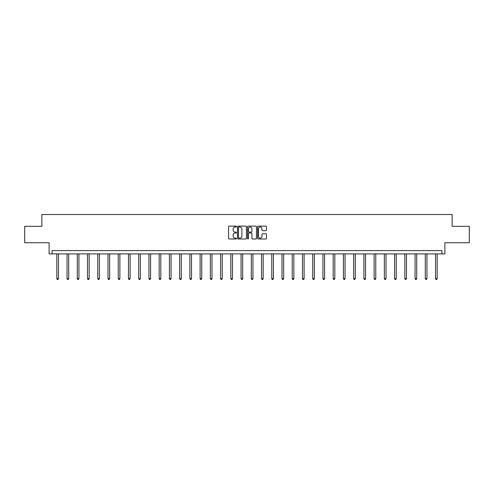 <?xml version="1.0" encoding="UTF-8"?>
<svg xmlns="http://www.w3.org/2000/svg" width="494" height="494" viewBox="0 0 494 494"><rect width="100%" height="100%" fill="white"/><g stroke="black" fill="none" stroke-linecap="round" stroke-linejoin="round"><path stroke-width="0.74" d="M236.503 226.567A0.451 0.451 0 0 0 236.052 226.116L229.21 226.116A0.642 0.642 0 0 0 228.561 226.765L228.561 238.355A0.642 0.642 0 0 0 229.21 238.997L236.052 238.997A0.451 0.451 0 0 0 236.503 238.546A0.451 0.451 0 0 0 236.052 238.096L235.169 238.096A2.062 2.062 0 0 1 233.106 236.033L233.106 235.07A2.062 2.062 0 0 1 235.169 233.007L236.052 233.007A0.451 0.451 0 0 0 236.503 232.557A0.451 0.451 0 0 0 236.052 232.106L235.169 232.106A2.062 2.062 0 0 1 233.106 230.05L233.106 229.08A2.062 2.062 0 0 1 235.169 227.018L236.052 227.018A0.451 0.451 0 0 0 236.503 226.567M24.7 226.326L24.7 242.727L49.11 242.727L49.11 253.885L444.89 253.885L444.89 242.727L469.3 242.727L469.3 226.326L452.14 226.326L452.14 214.513L41.86 214.513L41.86 226.326L24.7 226.326M265.821 230.661A0.642 0.642 0 0 0 266.464 230.013L266.464 226.765A0.642 0.642 0 0 0 265.821 226.116L258.22 226.116A0.642 0.642 0 0 0 257.578 226.765L257.578 238.355A0.642 0.642 0 0 0 258.22 238.997L265.821 238.997A0.642 0.642 0 0 0 266.464 238.355L266.464 234.428A0.642 0.642 0 0 0 265.821 233.779L262.567 233.779A0.642 0.642 0 0 0 261.925 234.428L261.925 236.373A1.723 1.723 0 0 1 260.202 238.096A1.723 1.723 0 0 1 258.479 236.373L258.479 228.741A1.723 1.723 0 0 1 260.202 227.018A1.723 1.723 0 0 1 261.925 228.741L261.925 230.013A0.642 0.642 0 0 0 262.567 230.661L265.821 230.661M441.908 253.885L441.908 250.6L52.092 250.6L52.092 253.885M246.438 226.765A0.642 0.642 0 0 0 245.79 226.116L238.194 226.116A0.642 0.642 0 0 0 237.546 226.765L237.546 238.355A0.642 0.642 0 0 0 238.194 238.997L245.79 238.997A0.642 0.642 0 0 0 246.438 238.355L246.438 226.765M248.21 226.116L255.806 226.116A0.642 0.642 0 0 1 256.454 226.765L256.454 238.355A0.642 0.642 0 0 1 255.806 238.997L252.558 238.997A0.642 0.642 0 0 1 251.909 238.355L251.909 233.656A0.642 0.642 0 0 0 251.267 233.007L249.112 233.007A0.642 0.642 0 0 0 248.463 233.656L248.463 238.546A0.451 0.451 0 0 1 248.013 238.997A0.451 0.451 0 0 1 247.562 238.546L247.562 226.765A0.642 0.642 0 0 1 248.21 226.116M238.898 227.018A0.451 0.451 0 0 0 238.448 227.468L238.448 237.645A0.451 0.451 0 0 0 238.898 238.096L239.837 238.096A2.062 2.062 0 0 0 241.893 236.033L241.893 229.08A2.062 2.062 0 0 0 239.837 227.018L238.898 227.018M251.909 228.778A1.723 1.723 0 0 0 250.186 227.055A1.723 1.723 0 0 0 248.463 228.778L248.463 231.464A0.642 0.642 0 0 0 249.112 232.106L251.267 232.106A0.642 0.642 0 0 0 251.909 231.464L251.909 228.778M56.816 253.885L56.816 278.635L58.459 278.635L58.459 253.885M58.459 278.635L57.965 279.487L57.31 279.487L56.816 278.635M67.054 253.885L67.054 278.635L68.697 278.635L68.697 253.885M68.697 278.635L68.203 279.487L67.548 279.487L67.054 278.635M77.292 253.885L77.292 278.635L78.929 278.635L78.929 253.885M78.929 278.635L78.435 279.487L77.78 279.487L77.292 278.635M87.524 253.885L87.524 278.635L89.167 278.635L89.167 253.885M89.167 278.635L88.673 279.487L88.018 279.487L87.524 278.635M97.763 253.885L97.763 278.635L99.399 278.635L99.399 253.885M99.399 278.635L98.911 279.487L98.25 279.487L97.763 278.635M107.995 253.885L107.995 278.635L109.637 278.635L109.637 253.885M109.637 278.635L109.143 279.487L108.489 279.487L107.995 278.635M118.233 253.885L118.233 278.635L119.875 278.635L119.875 253.885M119.875 278.635L119.381 279.487L118.727 279.487L118.233 278.635M128.471 253.885L128.471 278.635L130.107 278.635L130.107 253.885M130.107 278.635L129.619 279.487L128.959 279.487L128.471 278.635M138.703 253.885L138.703 278.635L140.345 278.635L140.345 253.885M140.345 278.635L139.851 279.487L139.197 279.487L138.703 278.635M148.941 253.885L148.941 278.635L150.577 278.635L150.577 253.885M150.577 278.635L150.09 279.487L149.435 279.487L148.941 278.635M159.173 253.885L159.173 278.635L160.816 278.635L160.816 253.885M160.816 278.635L160.322 279.487L159.667 279.487L159.173 278.635M169.411 253.885L169.411 278.635L171.054 278.635L171.054 253.885M171.054 278.635L170.56 279.487L169.905 279.487L169.411 278.635M179.649 253.885L179.649 278.635L181.286 278.635L181.286 253.885M181.286 278.635L180.798 279.487L180.137 279.487L179.649 278.635M189.881 253.885L189.881 278.635L191.524 278.635L191.524 253.885M191.524 278.635L191.03 279.487L190.375 279.487L189.881 278.635M200.119 253.885L200.119 278.635L201.762 278.635L201.762 253.885M201.762 278.635L201.268 279.487L200.613 279.487L200.119 278.635M210.358 253.885L210.358 278.635L211.994 278.635L211.994 253.885M211.994 278.635L211.5 279.487L210.845 279.487L210.358 278.635M220.59 253.885L220.59 278.635L222.232 278.635L222.232 253.885M222.232 278.635L221.738 279.487L221.084 279.487L220.59 278.635M230.828 253.885L230.828 278.635L232.464 278.635L232.464 253.885M232.464 278.635L231.976 279.487L231.316 279.487L230.828 278.635M241.06 253.885L241.06 278.635L242.702 278.635L242.702 253.885M242.702 278.635L242.208 279.487L241.554 279.487L241.06 278.635M251.298 253.885L251.298 278.635L252.94 278.635L252.94 253.885M252.94 278.635L252.446 279.487L251.792 279.487L251.298 278.635M261.536 253.885L261.536 278.635L263.172 278.635L263.172 253.885M263.172 278.635L262.685 279.487L262.024 279.487L261.536 278.635M271.768 253.885L271.768 278.635L273.41 278.635L273.41 253.885M273.41 278.635L272.916 279.487L272.262 279.487L271.768 278.635M282.006 253.885L282.006 278.635L283.642 278.635L283.642 253.885M283.642 278.635L283.155 279.487L282.5 279.487L282.006 278.635M292.238 253.885L292.238 278.635L293.881 278.635L293.881 253.885M293.881 278.635L293.387 279.487L292.732 279.487L292.238 278.635M302.476 253.885L302.476 278.635L304.119 278.635L304.119 253.885M304.119 278.635L303.625 279.487L302.97 279.487L302.476 278.635M312.714 253.885L312.714 278.635L314.351 278.635L314.351 253.885M314.351 278.635L313.863 279.487L313.202 279.487L312.714 278.635M322.946 253.885L322.946 278.635L324.589 278.635L324.589 253.885M324.589 278.635L324.095 279.487L323.44 279.487L322.946 278.635M333.184 253.885L333.184 278.635L334.827 278.635L334.827 253.885M334.827 278.635L334.333 279.487L333.678 279.487L333.184 278.635M343.423 253.885L343.423 278.635L345.059 278.635L345.059 253.885M345.059 278.635L344.565 279.487L343.91 279.487L343.423 278.635M353.655 253.885L353.655 278.635L355.297 278.635L355.297 253.885M355.297 278.635L354.803 279.487L354.149 279.487L353.655 278.635M363.893 253.885L363.893 278.635L365.529 278.635L365.529 253.885M365.529 278.635L365.041 279.487L364.381 279.487L363.893 278.635M374.125 253.885L374.125 278.635L375.767 278.635L375.767 253.885M375.767 278.635L375.273 279.487L374.619 279.487L374.125 278.635M384.363 253.885L384.363 278.635L386.005 278.635L386.005 253.885M386.005 278.635L385.511 279.487L384.857 279.487L384.363 278.635M394.601 253.885L394.601 278.635L396.237 278.635L396.237 253.885M396.237 278.635L395.75 279.487L395.089 279.487L394.601 278.635M404.833 253.885L404.833 278.635L406.476 278.635L406.476 253.885M406.476 278.635L405.982 279.487L405.327 279.487L404.833 278.635M415.071 253.885L415.071 278.635L416.708 278.635L416.708 253.885M416.708 278.635L416.22 279.487L415.565 279.487L415.071 278.635M425.303 253.885L425.303 278.635L426.946 278.635L426.946 253.885M426.946 278.635L426.452 279.487L425.797 279.487L425.303 278.635M435.541 253.885L435.541 278.635L437.184 278.635L437.184 253.885M437.184 278.635L436.69 279.487L436.035 279.487L435.541 278.635"/></g></svg>
